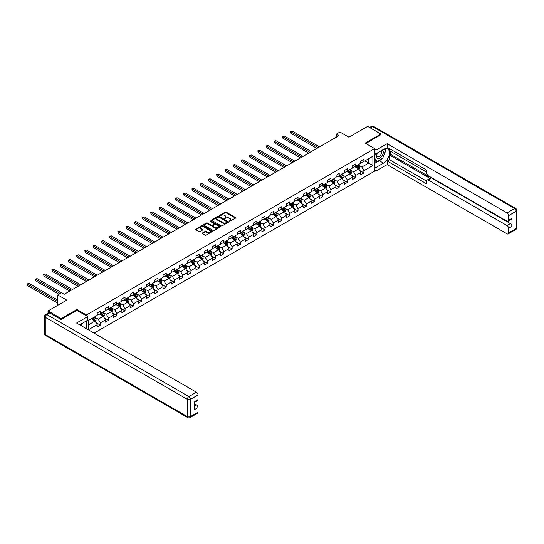 <?xml version="1.0" encoding="UTF-8"?>
<svg xmlns="http://www.w3.org/2000/svg" width="544" height="544" viewBox="0 0 544 544"><rect width="100%" height="100%" fill="white"/><g stroke="black" fill="none" stroke-linecap="round" stroke-linejoin="round"><path stroke-width="0.82" d="M229.296 221.306L235.525 218.124A0.734 0.422 0 0 0 235.525 217.525L226.195 212.14A0.734 0.422 0 0 0 225.162 212.14L219.654 215.322L219.654 215.737L221.088 215.329A2.346 1.353 0 0 1 224.407 215.329L225.189 215.778A2.346 1.353 0 0 1 225.876 216.736A2.346 1.353 0 0 1 225.189 217.688L224.475 218.518L225.91 218.11A2.346 1.353 0 0 1 229.228 218.11L230.003 218.559A2.346 1.353 0 0 1 230.69 219.518A2.346 1.353 0 0 1 230.003 220.476L229.296 221.306L229.296 220.884M202.409 233.029A0.734 0.422 0 0 0 202.409 233.628L205.027 235.137A0.734 0.422 0 0 0 206.06 235.137L212.18 231.601A0.734 0.422 0 0 0 212.18 231.003L202.851 225.617A0.734 0.422 0 0 0 201.81 225.617L195.697 229.153A0.734 0.422 0 0 0 195.697 229.752L198.859 231.574A0.734 0.422 0 0 0 199.893 231.574L202.511 230.064A0.734 0.422 0 0 0 202.511 229.466L200.947 228.562A1.958 1.129 0 0 1 200.369 227.759A1.958 1.129 0 0 1 201.579 226.712A1.958 1.129 0 0 1 203.714 226.957L209.855 230.506A1.958 1.129 0 0 1 210.433 231.302A1.958 1.129 0 0 1 209.222 232.349A1.958 1.129 0 0 1 207.087 232.104L206.06 231.513A0.734 0.422 0 0 0 205.027 231.513L202.409 233.029L202.409 233.628L205.027 232.125L205.027 231.513M380.868 134.844L380.868 134.021L367.669 126.398L348.922 137.217L339.946 132.036L336.253 134.171L338.892 135.694L64.117 294.338L61.479 292.808L57.78 294.943L57.78 305.306M76.949 310.372L76.949 309.488L61.214 318.573L48.015 310.95L66.756 300.125L57.78 294.943M76.949 309.488L86.455 314.976L374.639 148.594L374.639 171.149L94.085 333.125M380.868 134.021L365.133 143.106L374.639 148.594M221.143 225.828A0.734 0.422 0 0 0 222.183 225.828L228.296 222.299A0.734 0.422 0 0 0 228.296 221.7L218.967 216.315A0.734 0.422 0 0 0 217.933 216.315L211.813 219.844A0.734 0.422 0 0 0 211.813 220.442L221.143 225.828M210.229 221.415L210.752 221.49L210.752 220.878L220.238 226.352A0.734 0.422 0 0 1 220.238 226.95L214.118 230.479A0.734 0.422 0 0 1 213.085 230.479L203.755 225.094L203.755 224.495A0.734 0.422 0 0 0 203.755 225.094M203.755 224.495L206.373 222.986A0.734 0.422 0 0 1 207.407 222.986L211.194 225.168A0.734 0.422 0 0 0 212.228 225.168L213.962 224.169A0.734 0.422 0 0 0 213.962 223.57L210.025 221.299L210.752 220.878M48.015 313.147L48.015 310.95M61.214 318.573L61.214 319.396M86.455 328.719L86.455 320.919M86.455 315.86L86.455 314.976M95.928 322.551L100.341 325.094L100.341 322.871L105.407 319.94L105.407 322.17L108.576 320.341L108.576 318.111L113.648 315.187L113.648 317.41L116.81 315.581L116.81 313.358L121.883 310.434L121.883 312.657L125.052 310.828L125.052 308.604L130.118 305.674L130.118 307.904L133.287 306.075L133.287 303.844L138.353 300.92L138.353 303.144L141.522 301.315L141.522 299.091L146.594 296.167L146.594 298.391L149.763 296.562L149.763 294.338L154.829 291.407L154.829 293.631L157.998 291.808L157.998 289.578L163.064 286.654L163.064 288.878L166.233 287.048L166.233 284.825L171.306 281.901L171.306 284.124L174.474 282.295L174.474 280.072L179.54 277.141L179.54 279.364L182.709 277.535L182.709 275.312L187.775 272.388L187.775 274.611L190.944 272.782L190.944 270.558L196.017 267.634L196.017 269.858L199.179 268.029L199.179 265.805L204.252 262.874L204.252 265.098L207.42 263.269L207.42 261.045L212.486 258.121L212.486 260.345L215.655 258.516L215.655 256.292L220.728 253.361L220.728 255.592L223.89 253.762L223.89 251.539L228.963 248.608L228.963 250.832L232.132 249.002L232.132 246.779L237.198 243.855L237.198 246.078L240.366 244.249L240.366 242.026L245.432 239.095L245.432 241.325L248.601 239.496L248.601 237.266L253.674 234.342L253.674 236.565L256.843 234.736L256.843 232.512L261.909 229.588L261.909 231.812L265.078 229.983L265.078 227.759L270.144 224.828L270.144 227.059L273.312 225.23L273.312 222.999L278.385 220.075L278.385 222.299L281.554 220.47L281.554 218.246L286.62 215.322L286.62 217.546L289.789 215.716L289.789 213.493L294.855 210.562L294.855 212.792L298.024 210.963L298.024 208.733L303.096 205.809L303.096 208.032L306.258 206.203L306.258 203.98L311.331 201.056L311.331 203.279L314.5 201.45L314.5 199.226L319.566 196.296L319.566 198.526L322.735 196.697L322.735 194.466L327.808 191.542L327.808 193.766L330.97 191.937L330.97 189.713L336.042 186.789L336.042 189.013L339.211 187.184L339.211 184.96L344.277 182.029L344.277 184.26L347.446 182.43L347.446 180.2L352.512 177.276L352.512 179.5L355.681 177.67L355.681 175.447L360.754 172.523L360.754 174.746L363.922 172.917L363.922 170.694L372.898 165.512L372.898 156.244L368.669 158.678L368.669 163.071L372.898 165.512M100.341 325.094L97.172 326.924L97.172 324.7L88.325 329.8M88.196 329.725L88.196 320.613L97.172 315.432L97.172 313.208L100.341 311.379L100.341 313.602L105.407 310.672L105.407 308.448L108.576 306.619L108.576 308.842L113.648 305.918L113.648 303.695L116.81 301.866L116.81 304.089L121.883 301.165L121.883 298.935L125.052 297.112L125.052 299.336L130.118 296.405L130.118 294.182L133.287 292.352L133.287 294.576L138.353 291.652L138.353 289.428L141.522 287.599L141.522 289.823L146.594 286.899L146.594 284.668L149.763 282.839L149.763 285.07L154.829 282.139L154.829 279.915L157.998 278.086L157.998 280.31L163.064 277.386L163.064 275.162L166.233 273.333L166.233 275.556L171.306 272.632L171.306 270.402L174.474 268.573L174.474 270.803L179.54 267.872L179.54 265.649L182.709 263.82L182.709 266.043L187.775 263.119L187.775 260.896L190.944 259.066L190.944 261.29L196.017 258.366L196.017 256.136L199.179 254.306L199.179 256.537L204.252 253.606L204.252 251.382L207.42 249.553L207.42 251.777L212.486 248.853L212.486 246.629L215.655 244.8L215.655 247.024L220.728 244.1L220.728 241.869L223.89 240.04L223.89 242.27L228.963 239.34L228.963 237.116L232.132 235.287L232.132 237.51L237.198 234.586L237.198 232.363L240.366 230.534L240.366 232.757L245.432 229.833L245.432 227.603L248.601 225.774L248.601 228.004L253.674 225.073L253.674 222.85L256.843 221.02L256.843 223.244L261.909 220.32L261.909 218.096L265.078 216.267L265.078 218.491L270.144 215.567L270.144 213.336L273.312 211.507L273.312 213.738L278.385 210.807L278.385 208.583L281.554 206.754L281.554 208.978L286.62 206.054L286.62 203.83L289.789 202.001L289.789 204.224L294.855 201.3L294.855 199.07L298.024 197.241L298.024 199.471L303.096 196.54L303.096 194.317L306.258 192.488L306.258 194.711L311.331 191.787L311.331 189.564L314.5 187.734L314.5 189.958L319.566 187.034L319.566 184.804L322.735 182.974L322.735 185.205L327.808 182.274L327.808 180.05L330.97 178.221L330.97 180.445L336.042 177.521L336.042 175.297L339.211 173.468L339.211 175.692L344.277 172.768L344.277 170.537L347.446 168.708L347.446 170.938L352.512 168.008L352.512 165.784L355.681 163.955L355.681 166.178L360.754 163.254L360.754 161.031L363.922 159.202L363.922 161.425L372.898 156.244M99.498 314.092L103.299 316.282L98.226 319.212L94.425 317.016M97.172 314.208L98.226 314.82L100.341 313.602M98.226 319.212L100.341 322.871M103.299 316.282L105.407 319.94M107.732 309.332L111.534 311.528L106.468 314.452L102.66 312.263M105.407 309.454L106.468 310.066L108.576 308.842M106.468 314.452L108.576 318.111M111.534 311.528L113.648 315.187M115.967 304.579L119.768 306.775L114.702 309.699L110.901 307.503M113.648 304.701L114.702 305.306L116.81 304.089M114.702 309.699L116.81 313.358M119.768 306.775L121.883 310.434M124.202 299.826L128.01 302.015L122.937 304.946L119.136 302.75M121.883 299.941L122.937 300.553L125.052 299.336M122.937 304.946L125.052 308.604M128.01 302.015L130.118 305.674M132.444 295.066L136.245 297.262L131.172 300.186L127.371 297.996M130.118 295.188L131.172 295.8L133.287 294.576M131.172 300.186L133.287 303.844M136.245 297.262L138.353 300.92M140.678 290.312L144.48 292.509L139.414 295.433L135.612 293.236M138.353 290.435L139.414 291.04L141.522 289.823M139.414 295.433L141.522 299.091M144.48 292.509L146.594 296.167M148.913 285.552L152.714 287.749L147.648 290.68L143.847 288.483M146.594 285.675L147.648 286.287L149.763 285.07M147.648 290.68L149.763 294.338M152.714 287.749L154.829 291.407M157.155 280.799L160.956 282.996L155.883 285.92L152.082 283.73M154.829 280.922L155.883 281.534L157.998 280.31M155.883 285.92L157.998 289.578M160.956 282.996L163.064 286.654M165.39 276.046L169.191 278.242L164.125 281.166L160.324 278.97M163.064 276.168L164.125 276.774L166.233 275.556M164.125 281.166L166.233 284.825M169.191 278.242L171.306 281.901M173.624 271.286L177.426 273.482L172.36 276.413L168.558 274.217M171.306 271.408L172.36 272.02L174.474 270.803M172.36 276.413L174.474 280.072M177.426 273.482L179.54 277.141M181.866 266.533L185.667 268.729L180.594 271.653L176.793 269.457M179.54 266.655L180.594 267.267L182.709 266.043M180.594 271.653L182.709 275.312M185.667 268.729L187.775 272.388M190.101 261.78L193.902 263.976L188.836 266.9L185.028 264.704M187.775 261.902L188.836 262.507L190.944 261.29M188.836 266.9L190.944 270.558M193.902 263.976L196.017 267.634M198.336 257.02L202.137 259.216L197.071 262.147L193.27 259.95M196.017 257.142L197.071 257.754L199.179 256.537M197.071 262.147L199.179 265.805M202.137 259.216L204.252 262.874M206.577 252.266L210.378 254.463L205.306 257.387L201.504 255.19M204.252 252.389L205.306 253.001L207.42 251.777M205.306 257.387L207.42 261.045M210.378 254.463L212.486 258.121M214.812 247.513L218.613 249.71L213.54 252.634L209.739 250.437M212.486 247.636L213.54 248.241L215.655 247.024M213.54 252.634L215.655 256.292M218.613 249.71L220.728 253.361M223.047 242.753L226.848 244.95L221.782 247.88L217.981 245.684M220.728 242.876L221.782 243.488L223.89 242.27M221.782 247.88L223.89 251.539M226.848 244.95L228.963 248.608M231.282 238L235.09 240.196L230.017 243.12L226.216 240.924M228.963 238.122L230.017 238.734L232.132 237.51M230.017 243.12L232.132 246.779M235.09 240.196L237.198 243.855M239.523 233.247L243.324 235.443L238.252 238.367L234.45 236.171M237.198 233.369L238.252 233.974L240.366 232.757M238.252 238.367L240.366 242.026M243.324 235.443L245.432 239.095M247.758 228.487L251.559 230.683L246.493 233.614L242.692 231.418M245.432 228.609L246.493 229.221L248.601 228.004M246.493 233.614L248.601 237.266M251.559 230.683L253.674 234.342M255.993 223.734L259.794 225.93L254.728 228.854L250.927 226.658M253.674 223.856L254.728 224.468L256.843 223.244M254.728 228.854L256.843 232.512M259.794 225.93L261.909 229.588M264.234 218.98L268.036 221.17L262.963 224.101L259.162 221.904M261.909 219.103L262.963 219.708L265.078 218.491M262.963 224.101L265.078 227.759M268.036 221.17L270.144 224.828M272.469 214.22L276.27 216.417L271.204 219.341L267.403 217.151M270.144 214.343L271.204 214.955L273.312 213.738M271.204 219.341L273.312 222.999M276.27 216.417L278.385 220.075M280.704 209.467L284.505 211.664L279.439 214.588L275.638 212.391M278.385 209.59L279.439 210.202L281.554 208.978M279.439 214.588L281.554 218.246M284.505 211.664L286.62 215.322M288.946 204.714L292.747 206.904L287.674 209.834L283.873 207.638M286.62 204.836L287.674 205.442L289.789 204.224M287.674 209.834L289.789 213.493M292.747 206.904L294.855 210.562M297.18 199.954L300.982 202.15L295.916 205.074L292.108 202.885M294.855 200.076L295.916 200.688L298.024 199.471M295.916 205.074L298.024 208.733M300.982 202.15L303.096 205.809M305.415 195.201L309.216 197.397L304.15 200.321L300.349 198.125M303.096 195.323L304.15 195.935L306.258 194.711M304.15 200.321L306.258 203.98M309.216 197.397L311.331 201.056M313.657 190.448L317.458 192.637L312.385 195.568L308.584 193.372M311.331 190.57L312.385 191.175L314.5 189.958M312.385 195.568L314.5 199.226M317.458 192.637L319.566 196.296M321.892 185.688L325.693 187.884L320.62 190.808L316.819 188.618M319.566 185.81L320.62 186.422L322.735 185.205M320.62 190.808L322.735 194.466M325.693 187.884L327.808 191.542M330.126 180.934L333.928 183.131L328.862 186.055L325.06 183.858M327.808 181.057L328.862 181.669L330.97 180.445M328.862 186.055L330.97 189.713M333.928 183.131L336.042 186.789M338.361 176.181L342.169 178.371L337.096 181.302L333.295 179.105M336.042 176.304L337.096 176.909L339.211 175.692M337.096 181.302L339.211 184.96M342.169 178.371L344.277 182.029M346.603 171.421L350.404 173.618L345.331 176.542L341.53 174.352M344.277 171.544L345.331 172.156L347.446 170.938M345.331 176.542L347.446 180.2M350.404 173.618L352.512 177.276M354.838 166.668L358.639 168.864L353.573 171.788L349.772 169.592M352.512 166.79L353.573 167.402L355.681 166.178M353.573 171.788L355.681 175.447M358.639 168.864L360.754 172.523M364.868 160.874L368.669 163.071L361.808 167.035L358.006 164.839M360.754 162.037L361.808 162.642L363.922 161.425M361.808 167.035L363.922 170.694M336.253 134.171L336.253 137.217M88.196 324.999L95.057 321.042L91.256 318.845M95.057 321.042L97.172 324.7M359.509 170.374L363.922 172.917M351.274 175.127L355.681 177.67M343.04 179.88L347.446 182.43M334.798 184.64L339.211 187.184M326.563 189.394L330.97 191.937M318.328 194.147L322.735 196.697M310.087 198.907L314.5 201.45M301.852 203.66L306.258 206.203M293.617 208.413L298.024 210.963M285.382 213.173L289.789 215.716M277.141 217.926L281.554 220.47M268.906 222.68L273.312 225.23M260.671 227.44L265.078 229.983M252.43 232.193L256.843 234.736M244.195 236.946L248.601 239.496M235.96 241.706L240.366 244.249M227.718 246.459L232.132 249.002M219.484 251.212L223.89 253.762M211.249 255.972L215.655 258.516M203.007 260.726L207.42 263.269M194.772 265.479L199.179 268.029M186.538 270.239L190.944 272.782M178.303 274.992L182.709 277.535M170.061 279.745L174.474 282.295M161.826 284.505L166.233 287.048M153.592 289.258L157.998 291.808M145.35 294.018L149.763 296.562M137.115 298.772L141.522 301.315M128.88 303.525L133.287 306.075M120.639 308.285L125.052 310.828M112.404 313.038L116.81 315.581M104.169 317.791L108.576 320.341M229.5 221.374L230.003 221.082A2.346 1.353 0 0 0 230.69 220.123L230.69 219.518M225.876 216.736L225.876 217.342A2.346 1.353 0 0 1 225.189 218.3L224.679 218.593M235.518 218.13L226.195 212.752A0.734 0.422 0 0 0 225.162 212.752L219.858 215.812M228.283 222.306L218.967 216.927A0.734 0.422 0 0 0 217.933 216.927L211.827 220.449L211.813 219.844M226.998 222.21L226.998 221.789L218.81 217.063L217.335 217.498A2.346 1.353 0 0 0 216.648 218.457A2.346 1.353 0 0 0 217.335 219.409L222.931 222.646A2.346 1.353 0 0 0 226.25 222.646L226.998 222.21L226.998 222.816L226.998 222.401M216.648 218.457L216.648 219.062A2.346 1.353 0 0 0 217.335 220.021L217.335 219.409M226.998 222.816L226.25 223.251A2.346 1.353 0 0 1 222.931 223.251L217.335 220.021M203.762 225.1L206.373 223.598L206.373 222.986M214.18 223.87L214.18 224.482A0.734 0.422 0 0 1 213.962 224.781L212.228 225.78A0.734 0.422 0 0 1 211.194 225.78L207.407 223.598A0.734 0.422 0 0 0 206.373 223.598M210.752 221.49L220.225 226.957M215.118 227.44A1.958 1.129 0 0 0 217.253 227.684A1.958 1.129 0 0 0 218.464 226.637A1.958 1.129 0 0 0 217.892 225.835L215.73 224.59A0.734 0.422 0 0 0 214.69 224.59L212.956 225.59A0.734 0.422 0 0 0 212.956 226.188L215.118 227.44L215.118 228.045A1.958 1.129 0 0 0 217.253 228.29A1.958 1.129 0 0 0 218.464 227.249L218.464 226.637M212.738 225.889L212.738 226.501A0.734 0.422 0 0 0 212.956 226.8L212.956 226.188M215.118 228.045L212.956 226.8M210.433 231.302L210.433 231.914A1.958 1.129 0 0 1 209.222 232.961A1.958 1.129 0 0 1 207.087 232.716L206.06 232.125A0.734 0.422 0 0 0 205.027 232.125M200.369 227.759L200.369 228.371A1.958 1.129 0 0 0 200.947 229.167L200.947 228.562M202.511 229.466L202.511 230.064L200.947 229.167M212.167 231.608L202.851 226.229A0.734 0.422 0 0 0 201.81 226.229L195.704 229.758M359.054 169.585L359.686 168.001A1.979 1.142 -120 0 0 359.054 166.314L357.966 164.866M356.062 167.375L355.32 166.389M319.566 146.853L292.393 131.165L291.074 131.927L291.074 133.45L316.928 148.376M356.327 165.811L357.415 167.26A1.979 1.142 60 0 1 357.986 168.45L358.618 168.089A1.979 1.142 -120 0 0 358.047 166.899L356.959 165.444M356.463 165.73L357.673 167.341A1.006 0.585 60 0 1 357.857 167.647L358.618 168.089M291.074 133.45L290.782 131.757L318.247 147.614M290.782 131.757L292.393 131.165M377.318 152.986A4.855 2.802 120 0 0 378.148 158.59A4.855 2.802 120 0 0 382.534 155.122A4.855 2.802 120 0 0 382.418 150.042M377.59 152.83A3.325 1.918 120 0 0 377.577 156.686A3.325 1.918 120 0 0 378.066 156.835A3.325 1.918 120 0 0 381.106 154.38A3.325 1.918 120 0 0 380.902 150.933A3.325 1.918 120 0 0 380.888 150.926M384.268 149.029L385.567 150.878L382.718 158.222L377.012 161.514L374.639 159.922M377.012 161.514L374.639 158.134M374.639 156.244L375.68 153.551M80.954 324.095L82.171 326.25M374.639 152.952L376.013 153.741L376.013 150.144L387.151 143.711L507.008 212.915L514.563 208.556L372.524 126.548L370.233 127.874M376.013 153.741L383.506 149.416A8.398 4.848 120 0 1 387.709 148.995A8.398 4.848 120 0 1 388.994 155.727A8.398 4.848 120 0 1 383.506 163.132L376.013 167.464L376.013 171.061L387.151 164.628L387.151 161.031L426.754 183.892L426.754 181.023A2.237 1.292 -120 0 1 427.217 180.003A2.237 1.292 -120 0 1 428.339 180.112L507.008 225.536L510.388 223.584A2.237 1.292 60 0 1 511.972 226.324L511.972 218.341A2.237 1.292 60 0 1 511.51 219.361L508.13 221.313A2.237 1.292 -120 0 0 508.592 220.286L508.592 215.655A2.237 1.292 -120 0 0 507.008 212.915M390.531 151.273L390.531 154.38L389.477 154.992L389.477 159.684L387.151 161.031M389.477 148.648L389.477 150.661L426.754 172.183M508.13 221.313A2.237 1.292 -120 0 1 507.008 221.204L428.339 175.78A2.237 1.292 -120 0 1 426.754 173.04L426.754 170.17L387.151 147.308L387.151 143.711M374.639 149.355L376.013 150.144M374.639 170.265L376.013 171.061M374.639 166.668L376.013 167.464M387.151 164.628L507.008 233.825A2.237 1.292 -120 0 0 508.13 233.934A2.237 1.292 -120 0 0 508.592 232.907L508.592 228.276A2.237 1.292 -120 0 0 507.008 225.536M380.868 134.66L365.847 143.514M389.477 154.992L430.658 178.772L428.339 180.112M390.531 154.38L510.388 223.584M389.477 159.684L426.754 181.206M427.217 180.003L429.542 178.656A2.237 1.292 60 0 1 430.658 178.772M374.639 163.438L379.338 160.725A8.398 4.848 120 0 0 381.664 158.828M383.336 156.631A8.398 4.848 120 0 0 385.145 151.973M385.274 150.47A8.398 4.848 120 0 0 385.07 148.757M374.639 162.459L376.645 161.303M374.639 160.63L375.061 160.385M49.701 312.929L46.852 314.575A2.237 1.292 -120 0 0 45.73 314.466L48.586 312.82A2.237 1.292 60 0 1 49.701 312.929L61.057 319.484L76.894 310.338L87.72 316.588L87.72 320.185L80.22 324.516A8.398 4.848 120 0 0 79.716 324.829M87.72 316.588L76.582 323.02L196.438 392.217A2.237 1.292 60 0 1 198.023 394.964L198.023 399.595A2.237 1.292 60 0 1 197.554 400.622L194.643 402.308M81.967 325.53L81.967 323.51M194.643 405.878L196.438 404.838A2.237 1.292 60 0 1 198.023 407.585L198.023 412.216A2.237 1.292 60 0 1 197.554 413.243L190.006 417.602A2.237 1.292 -120 0 0 190.468 416.575L198.023 412.216M198.023 399.595L194.643 401.547L194.643 409.537L198.023 407.585M196.438 404.838L194.643 403.804M350.819 174.338L351.451 172.761A1.979 1.142 -120 0 0 350.819 171.074L349.724 169.619M347.827 172.128L347.086 171.142M311.331 151.606L284.152 135.918L282.832 136.68L282.832 138.203L308.693 153.129M348.092 170.564L349.18 172.02A1.979 1.142 60 0 1 349.744 173.21L350.377 172.842A1.979 1.142 -120 0 0 349.812 171.652L348.724 170.197M348.228 170.483L349.438 172.094A1.006 0.585 60 0 1 349.622 172.407L350.377 172.842M282.832 138.203L282.547 136.51L310.012 152.368M282.547 136.51L284.152 135.918M342.584 179.098L343.21 177.514A1.979 1.142 -120 0 0 342.577 175.828L341.489 174.372M339.592 176.888L338.851 175.896M303.096 156.366L275.917 140.672L274.598 141.433L274.598 142.963L300.451 157.889M339.85 175.318L340.945 176.773A1.979 1.142 60 0 1 341.51 177.963L342.142 177.596A1.979 1.142 -120 0 0 341.578 176.406L340.49 174.95M339.993 175.243L341.197 176.854A1.006 0.585 60 0 1 341.38 177.16L342.142 177.596M274.598 142.963L274.305 141.27L301.77 157.128M274.305 141.27L275.917 140.672M334.349 183.852L334.975 182.267A1.979 1.142 -120 0 0 334.342 180.588L333.254 179.132M331.35 181.642L330.616 180.656M294.855 161.119L267.682 145.432L266.363 146.193L266.363 147.716L292.216 162.642M331.616 180.078L332.704 181.526A1.979 1.142 60 0 1 333.275 182.723L333.907 182.356A1.979 1.142 -120 0 0 333.343 181.166L332.248 179.71M331.752 179.996L332.962 181.608A1.006 0.585 60 0 1 333.146 181.914L333.907 182.356M266.363 147.716L266.07 146.023L293.536 161.881M266.07 146.023L267.682 145.432M326.108 188.605L326.74 187.027A1.979 1.142 -120 0 0 326.108 185.341L325.013 183.886M323.116 186.395L322.374 185.409M286.62 165.872L259.44 150.185L258.121 150.946L258.121 152.47L283.982 167.402M323.381 184.831L324.469 186.286A1.979 1.142 60 0 1 325.033 187.476L325.672 187.109A1.979 1.142 -120 0 0 325.101 185.919L324.013 184.464M323.517 184.749L324.727 186.368A1.006 0.585 60 0 1 324.911 186.674L325.672 187.109M258.121 152.47L257.836 150.776L285.301 166.634M257.836 150.776L259.44 150.185M317.873 193.365L318.498 191.78A1.979 1.142 -120 0 0 317.866 190.094L316.778 188.639M314.881 191.155L314.14 190.162M278.385 170.632L251.206 154.938L249.886 155.7L249.886 157.23L275.74 172.156M315.139 189.584L316.234 191.039A1.979 1.142 60 0 1 316.798 192.229L317.431 191.862A1.979 1.142 -120 0 0 316.866 190.672L315.778 189.217M315.282 189.509L316.492 191.121A1.006 0.585 60 0 1 316.669 191.427L317.431 191.862M249.886 157.23L249.594 155.536L277.066 171.394M249.594 155.536L251.206 154.938M309.638 198.118L310.264 196.534A1.979 1.142 -120 0 0 309.631 194.854L308.543 193.399M306.646 195.908L305.905 194.922M270.144 175.386L242.971 159.698L241.652 160.46L241.652 161.983L267.505 176.909M306.904 194.344L307.992 195.799A1.979 1.142 60 0 1 308.564 196.989L309.196 196.622A1.979 1.142 -120 0 0 308.632 195.432L307.537 193.977M307.04 194.262L308.251 195.874A1.006 0.585 60 0 1 308.434 196.18L309.196 196.622M241.652 161.983L241.359 160.29L268.824 176.147M241.359 160.29L242.971 159.698M301.396 202.871L302.029 201.294A1.979 1.142 -120 0 0 301.396 199.607L300.308 198.152M298.404 200.661L297.663 199.675M261.909 180.139L234.736 164.451L233.41 165.213L233.41 166.736L259.27 181.669M298.67 199.097L299.758 200.552A1.979 1.142 60 0 1 300.322 201.742L300.961 201.375A1.979 1.142 -120 0 0 300.39 200.185L299.302 198.73M298.806 199.016L300.016 200.634A1.006 0.585 60 0 1 300.2 200.94L300.961 201.375M233.41 166.736L233.124 165.043L260.59 180.9M233.124 165.043L234.736 164.451M293.162 207.631L293.787 206.047A1.979 1.142 -120 0 0 293.162 204.36L292.067 202.905M290.17 205.421L289.428 204.428M253.674 184.899L226.494 169.204L225.175 169.966L225.175 171.496L251.029 186.422M290.435 203.85L291.523 205.306A1.979 1.142 60 0 1 292.087 206.496L292.72 206.128A1.979 1.142 -120 0 0 292.155 204.938L291.067 203.483M290.571 203.776L291.781 205.387A1.006 0.585 60 0 1 291.965 205.693L292.72 206.128M225.175 171.496L224.883 169.803L252.355 185.66M224.883 169.803L226.494 169.204M284.927 212.384L285.552 210.8A1.979 1.142 -120 0 0 284.92 209.12L283.832 207.665M281.935 210.174L281.194 209.188M245.432 189.652L218.26 173.964L216.94 174.726L216.94 176.249L242.794 191.175M282.193 208.61L283.288 210.066A1.979 1.142 60 0 1 283.852 211.256L284.485 210.888A1.979 1.142 -120 0 0 283.92 209.698L282.826 208.243M282.336 208.529L283.54 210.14A1.006 0.585 60 0 1 283.723 210.446L284.485 210.888M216.94 176.249L216.648 174.556L244.113 190.414M216.648 174.556L218.26 173.964M276.685 217.138L277.318 215.56A1.979 1.142 -120 0 0 276.685 213.874L275.597 212.418M273.693 214.928L272.952 213.942M237.198 194.405L210.025 178.718L208.699 179.479L208.699 181.002L234.559 195.935M273.958 213.364L275.046 214.819A1.979 1.142 60 0 1 275.618 216.009L276.25 215.642A1.979 1.142 -120 0 0 275.679 214.452L274.591 212.996M274.094 213.282L275.305 214.9A1.006 0.585 60 0 1 275.488 215.206L276.25 215.642M208.699 181.002L208.413 179.309L235.878 195.174M208.413 179.309L210.025 178.718M268.45 221.898L269.076 220.313A1.979 1.142 -120 0 0 268.45 218.627L267.356 217.172M265.458 219.688L264.717 218.695M228.963 199.165L201.783 183.471L200.464 184.232L200.464 185.762L226.324 200.688M265.724 218.117L266.812 219.572A1.979 1.142 60 0 1 267.376 220.762L268.008 220.395A1.979 1.142 -120 0 0 267.444 219.205L266.356 217.75M265.86 218.042L267.07 219.654A1.006 0.585 60 0 1 267.254 219.96L268.008 220.395M200.464 185.762L200.172 184.069L227.644 199.927M200.172 184.069L201.783 183.471M260.216 226.651L260.841 225.066A1.979 1.142 -120 0 0 260.209 223.387L259.121 221.932M257.224 224.441L256.482 223.455M220.721 203.918L193.548 188.231L192.229 188.992L192.229 190.516L218.083 205.442M257.482 222.877L258.577 224.332A1.979 1.142 60 0 1 259.141 225.522L259.774 225.155A1.979 1.142 -120 0 0 259.209 223.965L258.121 222.51M257.625 222.795L258.828 224.407A1.006 0.585 60 0 1 259.012 224.713L259.774 225.155M192.229 190.516L191.937 188.822L219.402 204.68M191.937 188.822L193.548 188.231M251.974 231.404L252.606 229.826A1.979 1.142 -120 0 0 251.974 228.14L250.886 226.685M248.982 229.194L248.241 228.208M212.486 208.672L185.314 192.984L183.994 193.746L183.994 195.269L209.848 210.202M249.247 227.63L250.335 229.085A1.979 1.142 60 0 1 250.906 230.275L251.539 229.908A1.979 1.142 -120 0 0 250.968 228.718L249.88 227.263M249.383 227.548L250.594 229.167A1.006 0.585 60 0 1 250.777 229.473L251.539 229.908M183.994 195.269L183.702 193.582L211.167 209.44M183.702 193.582L185.314 192.984M243.739 236.164L244.372 234.58A1.979 1.142 -120 0 0 243.739 232.893L242.644 231.438M240.747 233.954L240.006 232.961M204.252 213.432L177.072 197.737L175.753 198.506L175.753 200.029L201.613 214.955M241.012 232.383L242.1 233.838A1.979 1.142 60 0 1 242.665 235.028L243.297 234.661A1.979 1.142 -120 0 0 242.733 233.471L241.645 232.023M241.148 232.308L242.359 233.92A1.006 0.585 60 0 1 242.542 234.226L243.297 234.661M175.753 200.029L175.467 198.336L202.932 214.193M175.467 198.336L177.072 197.737M235.504 240.917L236.13 239.333A1.979 1.142 -120 0 0 235.498 237.653L234.41 236.198M232.512 238.707L231.771 237.721M196.017 218.185L168.837 202.497L167.518 203.259L167.518 204.782L193.372 219.708M232.771 237.143L233.866 238.598A1.979 1.142 60 0 1 234.43 239.788L235.062 239.421A1.979 1.142 -120 0 0 234.498 238.231L233.41 236.776M232.914 237.062L234.117 238.673A1.006 0.585 60 0 1 234.301 238.979L235.062 239.421M167.518 204.782L167.226 203.089L194.691 218.946M167.226 203.089L168.837 202.497M227.27 245.67L227.895 244.093A1.979 1.142 -120 0 0 227.263 242.406L226.175 240.951M224.271 243.46L223.536 242.474M187.775 222.938L160.602 207.25L159.283 208.012L159.283 209.535L185.137 224.468M224.536 241.896L225.624 243.352A1.979 1.142 60 0 1 226.195 244.542L226.828 244.174A1.979 1.142 -120 0 0 226.263 242.984L225.168 241.529M224.672 241.815L225.882 243.433A1.006 0.585 60 0 1 226.066 243.739L226.828 244.174M159.283 209.535L158.991 207.849L186.456 223.706M158.991 207.849L160.602 207.25M219.028 250.43L219.66 248.846A1.979 1.142 -120 0 0 219.028 247.16L217.94 245.704M216.036 248.22L215.295 247.234M179.54 227.698L152.361 212.004L151.042 212.772L151.042 214.295L176.902 229.221M216.301 246.65L217.389 248.105A1.979 1.142 60 0 1 217.954 249.295L218.593 248.934A1.979 1.142 -120 0 0 218.022 247.738L216.934 246.289M216.437 246.575L217.648 248.186A1.006 0.585 60 0 1 217.831 248.492L218.593 248.934M151.042 214.295L150.756 212.602L178.221 228.46M150.756 212.602L152.361 212.004M210.793 255.184L211.419 253.599A1.979 1.142 -120 0 0 210.786 251.92L209.698 250.464M207.801 252.974L207.06 251.988M171.306 232.451L144.126 216.764L142.807 217.525L142.807 219.048L168.66 233.974M208.06 251.41L209.154 252.865A1.979 1.142 60 0 1 209.719 254.055L210.351 253.688A1.979 1.142 -120 0 0 209.787 252.498L208.699 251.042M208.202 251.328L209.413 252.94A1.006 0.585 60 0 1 209.59 253.246L210.351 253.688M142.807 219.048L142.514 217.355L169.986 233.213M142.514 217.355L144.126 216.764M202.558 259.937L203.184 258.359A1.979 1.142 -120 0 0 202.552 256.673L201.464 255.218M199.566 257.734L198.825 256.741M163.064 237.211L135.891 221.517L134.572 222.278L134.572 223.802L160.426 238.734M199.825 256.163L200.913 257.618A1.979 1.142 60 0 1 201.484 258.808L202.116 258.441A1.979 1.142 -120 0 0 201.552 257.251L200.457 255.796M199.961 256.081L201.171 257.7A1.006 0.585 60 0 1 201.355 258.006L202.116 258.441M134.572 223.802L134.28 222.115L161.745 237.973M134.28 222.115L135.891 221.517M194.317 264.697L194.949 263.112A1.979 1.142 -120 0 0 194.317 261.426L193.229 259.971M191.325 262.487L190.584 261.501M154.829 241.964L127.656 226.27L126.33 227.038L126.33 228.562L152.191 243.488M191.59 260.916L192.678 262.371A1.979 1.142 60 0 1 193.242 263.561L193.882 263.201A1.979 1.142 -120 0 0 193.31 262.011L192.222 260.556M191.726 260.841L192.936 262.453A1.006 0.585 60 0 1 193.12 262.759L193.882 263.201M126.33 228.562L126.045 226.868L153.51 242.726M126.045 226.868L127.656 226.27M186.082 269.45L186.708 267.866A1.979 1.142 -120 0 0 186.082 266.186L184.987 264.731M183.09 267.24L182.349 266.254M146.594 246.718L119.415 231.03L118.096 231.792L118.096 233.315L143.949 248.241M183.355 265.676L184.443 267.131A1.979 1.142 60 0 1 185.008 268.321L185.64 267.954A1.979 1.142 -120 0 0 185.076 266.764L183.988 265.309M183.491 265.594L184.702 267.206A1.006 0.585 60 0 1 184.885 267.512L185.64 267.954M118.096 233.315L117.803 231.622L145.275 247.479M117.803 231.622L119.415 231.03M177.847 274.203L178.473 272.626A1.979 1.142 -120 0 0 177.84 270.939L176.752 269.484M174.855 272L174.114 271.007M138.353 251.478L111.18 235.783L109.861 236.545L109.861 238.068L135.714 253.001M175.114 270.429L176.208 271.884A1.979 1.142 60 0 1 176.773 273.074L177.405 272.707A1.979 1.142 -120 0 0 176.841 271.517L175.746 270.062M175.256 270.348L176.46 271.966A1.006 0.585 60 0 1 176.644 272.272L177.405 272.707M109.861 238.068L109.568 236.382L137.034 252.239M109.568 236.382L111.18 235.783M169.606 278.963L170.238 277.379A1.979 1.142 -120 0 0 169.606 275.692L168.518 274.237M166.614 276.753L165.872 275.767M130.118 256.231L102.945 240.543L101.619 241.305L101.619 242.828L127.48 257.754M166.879 275.182L167.967 276.638A1.979 1.142 60 0 1 168.538 277.828L169.17 277.467A1.979 1.142 -120 0 0 168.599 276.277L167.511 274.822M167.015 275.108L168.225 276.719A1.006 0.585 60 0 1 168.409 277.025L169.17 277.467M101.619 242.828L101.334 241.135L128.799 256.992M101.334 241.135L102.945 240.543M161.371 283.716L161.996 282.132A1.979 1.142 -120 0 0 161.371 280.452L160.276 278.997M158.379 281.506L157.638 280.52M121.883 260.984L94.704 245.296L93.384 246.058L93.384 247.581L119.245 262.507M158.644 279.942L159.732 281.398A1.979 1.142 60 0 1 160.296 282.588L160.929 282.22A1.979 1.142 -120 0 0 160.364 281.03L159.276 279.575M158.78 279.861L159.99 281.472A1.006 0.585 60 0 1 160.174 281.778L160.929 282.22M93.384 247.581L93.092 245.888L120.564 261.746M93.092 245.888L94.704 245.296M153.136 288.476L153.762 286.892A1.979 1.142 -120 0 0 153.129 285.206L152.041 283.75M150.144 286.266L149.403 285.274M113.642 265.744L86.469 250.05L85.15 250.811L85.15 252.334L111.003 267.267M150.402 284.696L151.497 286.151A1.979 1.142 60 0 1 152.062 287.341L152.694 286.974A1.979 1.142 -120 0 0 152.13 285.784L151.042 284.328M150.545 284.614L151.749 286.232A1.006 0.585 60 0 1 151.932 286.538L152.694 286.974M85.15 252.334L84.857 250.648L112.322 266.506M84.857 250.648L86.469 250.05M144.894 293.23L145.527 291.645A1.979 1.142 -120 0 0 144.894 289.959L143.806 288.504M141.902 291.02L141.161 290.034M105.407 270.497L78.234 254.81L76.915 255.571L76.915 257.094L102.768 272.02M142.168 289.449L143.256 290.904A1.979 1.142 60 0 1 143.827 292.094L144.459 291.734A1.979 1.142 -120 0 0 143.888 290.544L142.8 289.088M142.304 289.374L143.514 290.986A1.006 0.585 60 0 1 143.698 291.292L144.459 291.734M76.915 257.094L76.622 255.401L104.088 271.259M76.622 255.401L78.234 254.81M136.66 297.983L137.292 296.405A1.979 1.142 -120 0 0 136.66 294.719L135.565 293.264M133.668 295.773L132.926 294.787M97.172 275.25L69.992 259.563L68.673 260.324L68.673 261.848L94.534 276.774M133.933 294.209L135.021 295.664A1.979 1.142 60 0 1 135.585 296.854L136.218 296.487A1.979 1.142 -120 0 0 135.653 295.297L134.565 293.842M134.069 294.127L135.279 295.739A1.006 0.585 60 0 1 135.463 296.045L136.218 296.487M68.673 261.848L68.388 260.154L95.853 276.012M68.388 260.154L69.992 259.563M128.425 302.743L129.05 301.158A1.979 1.142 -120 0 0 128.418 299.472L127.33 298.017M125.433 300.533L124.692 299.54M88.937 280.01L61.758 264.316L60.438 265.078L60.438 266.601L86.292 281.534M125.691 298.962L126.786 300.417A1.979 1.142 60 0 1 127.35 301.607L127.983 301.24A1.979 1.142 -120 0 0 127.418 300.05L126.33 298.595M125.834 298.88L127.038 300.499A1.006 0.585 60 0 1 127.221 300.805L127.983 301.24M60.438 266.601L60.146 264.914L87.611 280.772M60.146 264.914L61.758 264.316M120.19 307.496L120.816 305.912A1.979 1.142 -120 0 0 120.183 304.225L119.095 302.77M117.191 305.286L116.457 304.3M80.696 284.764L53.523 269.076L52.204 269.838L52.204 271.361L78.057 286.287M117.456 303.715L118.544 305.17A1.979 1.142 60 0 1 119.116 306.36L119.748 306A1.979 1.142 -120 0 0 119.184 304.81L118.089 303.355M117.592 303.64L118.803 305.252A1.006 0.585 60 0 1 118.986 305.558L119.748 306M52.204 271.361L51.911 269.668L79.376 285.525M51.911 269.668L53.523 269.076M111.948 312.249L112.581 310.672A1.979 1.142 -120 0 0 111.948 308.985L110.86 307.53M108.956 310.039L108.215 309.053M72.461 289.517L45.281 273.829L43.962 274.591L43.962 276.114L69.822 291.04M109.222 308.475L110.31 309.93A1.979 1.142 60 0 1 110.874 311.12L111.513 310.753A1.979 1.142 -120 0 0 110.942 309.563L109.854 308.108M109.358 308.394L110.568 310.005A1.006 0.585 60 0 1 110.752 310.311L111.513 310.753M43.962 276.114L43.676 274.421L71.142 290.278M43.676 274.421L45.281 273.829M103.714 317.009L104.339 315.425A1.979 1.142 -120 0 0 103.707 313.738L102.619 312.283M100.722 314.799L99.98 313.806M64.226 294.277L37.046 278.582L35.727 279.344L35.727 280.867L58.942 294.277M100.98 313.228L102.075 314.684A1.979 1.142 60 0 1 102.639 315.874L103.272 315.506A1.979 1.142 -120 0 0 102.707 314.316L101.619 312.861M101.123 313.147L102.333 314.765A1.006 0.585 60 0 1 102.51 315.071L103.272 315.506M35.727 280.867L35.435 279.181L60.262 293.515M35.435 279.181L37.046 278.582M95.479 321.762L96.104 320.178A1.979 1.142 -120 0 0 95.472 318.492L94.384 317.036M92.487 319.552L91.746 318.566M57.78 300.064L28.812 283.342L27.492 284.104L27.492 285.627L57.78 303.117M92.745 317.982L93.833 319.437A1.979 1.142 60 0 1 94.404 320.627L95.037 320.266A1.979 1.142 -120 0 0 94.472 319.076L93.378 317.621M92.881 317.907L94.092 319.518A1.006 0.585 60 0 1 94.275 319.824L95.037 320.266M27.492 285.627L27.2 283.934L57.78 301.594M27.2 283.934L28.812 283.342M230.003 221.082L230.003 220.476M224.475 218.518L224.475 218.103M225.189 218.3L225.189 217.688M219.654 215.737L219.654 215.322M225.162 212.752L225.162 212.14M226.195 212.752L226.195 212.14M235.525 218.124L235.525 217.525M217.933 216.927L217.933 216.315M218.967 216.927L218.967 216.315M228.296 222.299L228.296 221.7M222.931 223.251L222.931 222.646M226.25 223.251L226.25 222.646M207.407 223.598L207.407 222.986M211.194 225.78L211.194 225.168M212.228 225.78L212.228 225.168M213.962 224.781L213.962 224.169M220.238 226.95L220.238 226.352M206.06 232.125L206.06 231.513M207.087 232.716L207.087 232.104M195.697 229.752L195.697 229.153M201.81 226.229L201.81 225.617M202.851 226.229L202.851 225.617M212.18 231.601L212.18 231.003M358.442 168.749L359.672 168.042M358.047 166.899L359.054 166.314M356.64 167.708L357.415 167.26M508.592 220.286L511.972 218.341M511.972 226.324L508.592 228.276M508.592 232.907L516.147 228.548L516.147 211.296L508.592 215.655M379.338 160.725L383.506 163.132M516.147 228.548A2.237 1.292 60 0 1 515.678 229.575A2.237 2.237 0 0 0 516.8 227.637A2.237 1.292 180 0 1 516.147 228.548M516.147 211.296A2.237 1.292 0 0 0 516.8 210.378A2.237 2.237 0 0 0 515.678 208.44A2.237 1.292 -60 0 0 514.563 208.556A2.237 1.292 60 0 1 516.147 211.296M369.573 127.5L371.409 126.439A2.237 1.292 60 0 1 372.524 126.548A2.237 1.292 -60 0 1 373.646 126.439L515.678 208.44M45.73 314.466A2.237 2.237 0 0 0 44.615 316.404A2.237 1.292 180 0 0 45.268 317.322A2.237 1.292 -60 0 1 46.852 314.575L188.884 396.576A2.237 1.292 -60 0 0 187.299 399.323L45.268 317.322L45.268 334.574L187.299 416.575L187.299 399.323A2.237 1.292 -0 0 0 190.468 399.323L190.468 416.575A2.237 1.292 180 0 1 187.299 416.575A2.237 1.292 -60 0 0 187.768 417.602A2.237 2.237 0 0 0 190.006 417.602M198.023 394.964L190.468 399.323A2.237 1.292 -120 0 0 188.884 396.576L196.438 392.217M45.73 335.6A2.237 1.292 -60 0 1 45.268 334.574A2.237 1.292 -0 0 1 44.615 333.662A2.237 2.237 0 0 0 45.73 335.6L187.768 417.602M350.207 173.502L351.438 172.795M349.812 171.652L350.819 171.074M348.405 172.468L349.18 172.02M341.972 178.262L343.196 177.555M341.578 176.406L342.577 175.828M340.17 177.222L340.945 176.773M333.73 183.015L334.961 182.308M333.343 181.166L334.342 180.588M331.935 181.975L332.704 181.526M325.496 187.768L326.726 187.061M325.101 185.919L326.108 185.341M323.694 186.735L324.469 186.286M317.261 192.528L318.485 191.821M316.866 190.672L317.866 190.094M315.459 191.488L316.234 191.039M309.026 197.282L310.25 196.574M308.632 195.432L309.631 194.854M307.224 196.241L307.992 195.799M300.784 202.042L302.015 201.328M300.39 200.185L301.396 199.607M298.982 201.001L299.758 200.552M292.55 206.795L293.774 206.088M292.155 204.938L293.162 204.36M290.748 205.754L291.523 205.306M284.315 211.548L285.539 210.841M283.92 209.698L284.92 209.12M282.513 210.508L283.288 210.066M276.073 216.308L277.304 215.594M275.679 214.452L276.685 213.874M274.271 215.268L275.046 214.819M267.838 221.061L269.069 220.354M267.444 219.205L268.45 218.627M266.036 220.021L266.812 219.572M259.604 225.814L260.828 225.107M259.209 223.965L260.209 223.387M257.802 224.774L258.577 224.332M251.362 230.574L252.593 229.86M250.968 228.718L251.974 228.14M249.56 229.534L250.335 229.085M243.127 235.328L244.358 234.62M242.733 233.471L243.739 232.893M241.325 234.287L242.1 233.838M234.892 240.081L236.116 239.374M234.498 238.231L235.498 237.653M233.09 239.04L233.866 238.598M226.651 244.841L227.882 244.127M226.263 242.984L227.263 242.406M224.856 243.8L225.624 243.352M218.416 249.594L219.647 248.887M218.022 247.738L219.028 247.16M216.614 248.554L217.389 248.105M210.181 254.347L211.405 253.64M209.787 252.498L210.786 251.92M208.379 253.307L209.154 252.865M201.946 259.107L203.17 258.393M201.552 257.251L202.552 256.673M200.144 258.067L200.913 257.618M193.705 263.86L194.936 263.153M193.31 262.011L194.317 261.426M191.903 262.82L192.678 262.371M185.47 268.614L186.694 267.906M185.076 266.764L186.082 266.186M183.668 267.573L184.443 267.131M177.235 273.374L178.459 272.66M176.841 271.517L177.84 270.939M175.433 272.333L176.208 271.884M168.994 278.127L170.224 277.42M168.599 276.277L169.606 275.692M167.192 277.086L167.967 276.638M160.759 282.88L161.99 282.173M160.364 281.03L161.371 280.452M158.957 281.84L159.732 281.398M152.524 287.64L153.748 286.926M152.13 285.784L153.129 285.206M150.722 286.6L151.497 286.151M144.282 292.393L145.513 291.686M143.888 290.544L144.894 289.959M142.48 291.353L143.256 290.904M136.048 297.146L137.278 296.439M135.653 295.297L136.66 294.719M134.246 296.106L135.021 295.664M127.813 301.906L129.037 301.192M127.418 300.05L128.418 299.472M126.011 300.866L126.786 300.417M119.578 306.66L120.802 305.952M119.184 304.81L120.183 304.225M117.776 305.619L118.544 305.17M111.336 311.413L112.567 310.706M110.942 309.563L111.948 308.985M109.534 310.372L110.31 309.93M103.102 316.173L104.326 315.466M102.707 314.316L103.707 313.738M101.3 315.132L102.075 314.684M94.867 320.926L96.091 320.219M94.472 319.076L95.472 318.492M93.065 319.886L93.833 319.437M227.147 222.612L227.147 222M508.13 233.934L515.678 229.575M516.8 227.637L516.8 210.378M373.646 126.439A2.237 2.237 0 0 0 371.409 126.439M44.615 316.404L44.615 333.662"/></g></svg>
